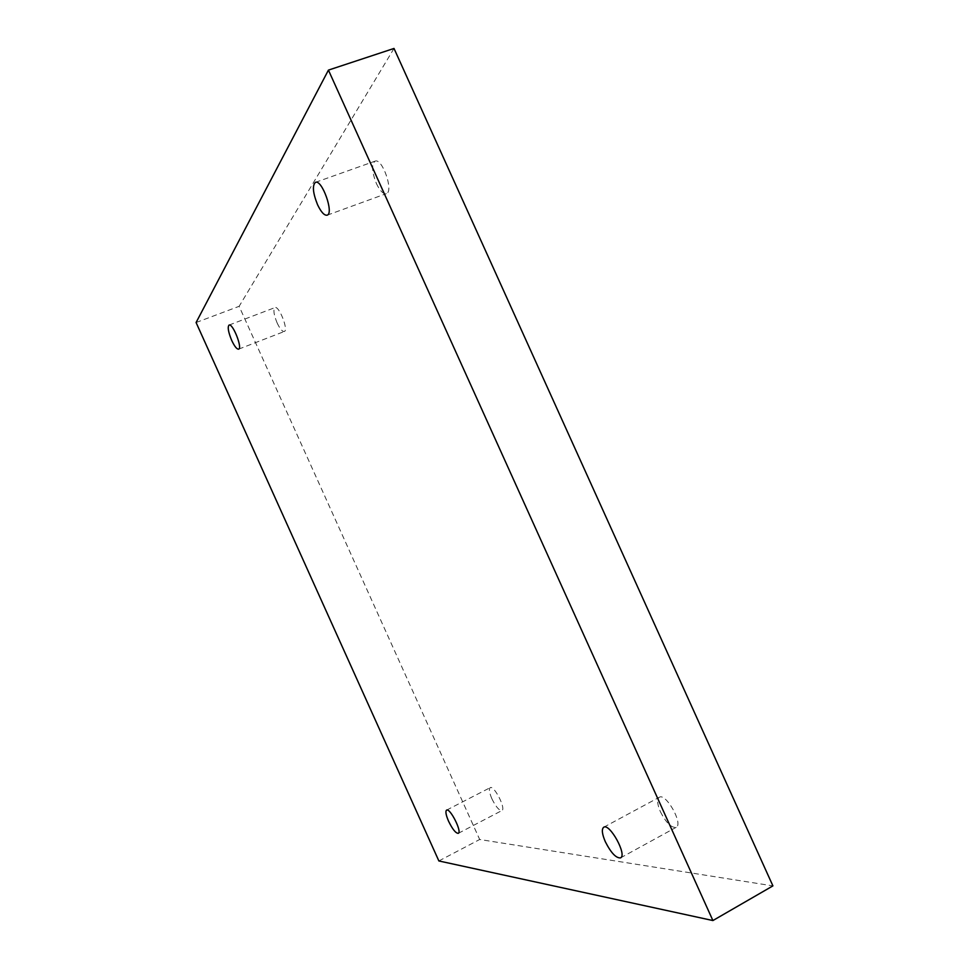 <?xml version="1.0" encoding="UTF-8"?>
<svg xmlns="http://www.w3.org/2000/svg" width="969" height="969" viewBox="0 0 969 969"><rect width="100%" height="100%" fill="white"/><g stroke="black" fill="none" stroke-linecap="round" stroke-linejoin="round"><path stroke-width="0.73" stroke-dasharray="4.84 3.63" d="M438.872 860.956L479.679 839.493L772.911 885.884M660.41 811.743C666.066 822.754 671.323 827.95 676.156 827.344C683.642 824.219 665.873 792.63 659.295 797.269C656.812 799.28 657.176 804.113 660.41 811.743M491.889 798.783C495.825 806.741 499.168 810.665 501.906 810.556C506.315 808.982 493.996 784.926 490.193 787.664C488.727 788.996 489.297 792.703 491.889 798.783M277.158 323.004C279.968 328.879 282.33 331.713 284.28 331.507C288.823 330.477 279.048 305.356 274.954 307.597C273.052 309.608 273.791 314.743 277.158 323.004M376.372 183.468C379.896 190.784 383.203 194.188 386.292 193.667C394.092 191.85 382.331 157.668 375.064 161.157C371.406 164.427 371.842 171.852 376.372 183.468M394.008 48.45L239.125 306.313L479.679 839.493M196.089 322.532L239.125 306.313M327.11 215.191L386.292 193.667M315.434 182.342L375.064 161.157M238.616 349.155L284.28 331.507M229.059 325.063L274.954 307.597M458.289 833.328L501.906 810.556M446.576 810.12L490.193 787.664M620.535 857.88L676.156 827.344M603.723 827.235L659.295 797.269"/><path stroke-width="1.45" d="M712.905 920.55L772.911 885.884L394.008 48.45L328.43 70.107L196.089 322.532L438.872 860.956L712.905 920.55L328.43 70.107M605.298 841.673C610.979 852.865 616.066 858.268 620.535 857.88C627.391 855.118 609.671 822.923 603.723 827.235C601.483 829.125 602.003 833.934 605.298 841.673M448.574 821.227C452.523 829.282 455.757 833.316 458.289 833.328C462.31 831.971 449.979 807.589 446.576 810.12C445.28 811.38 445.934 815.086 448.574 821.227M231.724 340.458C234.534 346.405 236.836 349.3 238.616 349.155C242.747 348.295 232.73 322.968 229.059 325.063C227.4 326.989 228.284 332.113 231.724 340.458M317.529 204.665C321.09 212.102 324.276 215.602 327.11 215.191C334.244 213.628 322.011 179.071 315.434 182.342C312.175 185.479 312.878 192.928 317.529 204.665"/></g></svg>
